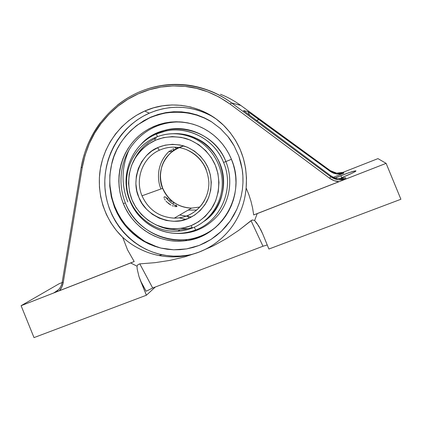 <?xml version="1.0" encoding="UTF-8"?>
<svg xmlns="http://www.w3.org/2000/svg" width="422" height="422" viewBox="0 0 422 422"><rect width="100%" height="100%" fill="white"/><g stroke="black" fill="none" stroke-linecap="round" stroke-linejoin="round"><path stroke-width="0.63" d="M156.351 137.925L154.758 139.144L156.351 137.925M213.479 117.105C192.532 105.458 171.153 104.139 149.33 113.165L144.72 111.044C171.068 99.133 204.216 105.078 224.989 126.7C240.867 143.649 247.914 164.074 246.137 187.975C245.462 195.539 243.942 202.449 241.579 208.69C238.984 215.573 235.661 221.74 231.62 227.189C227.352 232.944 222.505 237.887 217.077 242.022C211.506 246.263 205.519 249.613 199.11 252.076C192.727 254.524 186.107 256.048 179.244 256.639C172.54 257.214 165.756 256.84 158.904 255.516L158.83 255.5C152.358 254.239 145.949 252.034 139.608 248.885C133.806 246.015 128.167 242.159 122.686 237.317C104.556 219.941 96.126 193.345 100.431 168.336C104.846 143.348 121.779 121.204 144.72 111.044L149.33 113.165L143.021 116.303L137.039 120.043L131.442 124.353L126.273 129.185L121.578 134.491L117.4 140.231L113.771 146.339L110.728 152.769L108.285 159.458L106.476 166.352L105.31 173.384L104.798 180.489L104.946 187.611L105.753 194.684L107.214 201.642L109.314 208.426L112.046 214.967L115.375 221.218L119.284 227.11L123.736 232.585L128.694 237.602L134.112 242.107L139.951 246.047L146.149 249.391L152.658 252.098L159.41 254.139L166.352 255.484L173.416 256.128L180.532 256.043L187.626 255.236M135.214 126.674L137.203 125.107L150.818 117.126L165.904 112.605L173.553 111.756L181.581 111.846L197.079 114.932L204.48 117.896L211.538 121.8L220.31 128.462L227.912 136.538C229.737 138.722 231.815 141.829 234.152 145.854L238.815 156.103L242.165 169.222C242.814 172.899 243.077 177.425 242.966 182.805L242.392 189.605L241.178 196.288L239.332 202.845L236.853 209.228L230.206 220.986L221.439 231.23L210.989 239.453L199.21 245.425L186.603 248.901L173.7 249.787L160.903 248.083L148.813 243.916L143.095 240.936L137.725 237.422L132.74 233.429L128.135 228.946C124.733 225.179 122.116 221.777 120.291 218.744L114.473 207.218L115.032 207.049C118.814 219.023 128.815 230.523 145.036 241.558L157.997 247.324M111.619 164.364C108.37 178.917 109.509 193.144 115.032 207.049L114.473 207.218L111.297 196.837L109.741 186.044L109.852 175.141L111.619 164.364L113.845 156.789L116.915 149.53L120.792 142.689L125.387 136.385L130.72 130.625L136.717 125.503L143.274 121.13L150.248 117.59L157.617 114.889L165.329 113.064L173.157 112.183L181.096 112.231L189.04 113.233L196.779 115.164L204.311 118.023L211.538 121.8C199.063 113.956 184.187 110.96 166.912 112.811C137.952 116.498 115.749 142.124 111.619 164.364L109.852 175.141L109.741 186.044L111.297 196.837L114.473 207.218L117.126 213.142L120.291 218.744L123.957 224.013L128.135 228.946L132.74 233.429L137.725 237.422L143.095 240.936L148.813 243.916L154.753 246.295L160.903 248.083L167.27 249.26L173.7 249.787L180.147 249.671L186.603 248.901L193.007 247.477L199.21 245.425L205.208 242.755L210.989 239.453L216.412 235.597L221.439 231.23L226.055 226.34L230.206 220.986L233.809 215.278L236.853 209.228L239.332 202.845L241.178 196.288L242.392 189.605L242.966 182.805L242.887 175.958L242.165 169.222L240.809 162.602L238.815 156.103L234.152 145.854L227.912 136.538L220.31 128.462L211.538 121.8L204.48 117.896L197.079 114.932L189.446 112.917L181.581 111.846L173.706 111.746L165.904 112.605L158.197 114.42L150.818 117.126L143.807 120.692L135.204 126.679M231.409 159.215C246.923 194.268 221.729 237.507 185.422 240.746C159.542 244.285 132.956 228.112 123.345 203.631L125.329 202.908C134.85 227.147 161.188 243.156 186.819 239.643C197.987 238.177 207.925 233.772 216.634 226.429C188.022 252.361 138.558 238.757 125.329 202.908L123.345 203.631C114.135 181.022 119.832 153.608 137.54 137.103C155.206 120.576 183.259 117.031 205.05 129.274C217.119 136.216 225.907 146.197 231.409 159.215L233.403 164.854L234.838 170.662L235.698 176.575L235.972 182.531L235.671 188.476L234.785 194.347L233.329 200.086L231.325 205.635L228.787 210.937L225.749 215.937L222.236 220.595L218.295 224.863L213.954 228.703L209.27 232.074L204.28 234.948L199.042 237.296L193.603 239.11L188.017 240.361L182.341 241.046L176.628 241.168L170.931 240.719L165.303 239.707L159.796 238.15L154.468 236.062L149.356 233.461L144.519 230.375L139.988 226.836L135.815 222.879L132.033 218.538L128.673 213.854L125.772 208.869L123.345 203.631L121.425 198.192L120.022 192.596L119.152 186.893L118.825 181.138L119.046 175.383L119.806 169.681L121.109 164.084L122.939 158.64L125.281 153.413L128.114 148.433L131.421 143.765L135.167 139.445L139.318 135.515L143.833 132.017L148.686 128.984L153.814 126.452L159.184 124.443L164.738 122.981L170.425 122.085L176.185 121.763L181.972 122.021L187.721 122.865L193.376 124.284L198.883 126.268L204.185 128.794L209.228 131.854L213.965 135.404L218.338 139.413L222.31 143.849L225.833 148.66L228.877 153.798L231.409 159.215M180.083 121.874C159.2 121.947 142.747 130.409 130.714 147.257C120.012 163.419 118.007 184.799 125.329 202.908C118.007 184.799 120.012 163.419 130.714 147.257C142.747 130.409 159.2 121.947 180.083 121.874M225.875 161.563L231.441 159.294L225.875 161.563C216.718 138.179 190.153 124.184 166.701 129.812C156.198 132.25 147.336 137.435 140.104 145.379C162.908 117.701 212.788 126.294 225.875 161.563L223.56 162.417L225.875 161.563C232.997 179.028 230.148 199.812 218.812 214.292C205.994 229.23 189.963 235.45 170.72 232.949C189.963 235.45 205.994 229.23 218.812 214.292C230.148 199.812 232.997 179.028 225.875 161.563M171.717 151.941C160.866 162.011 157.881 174.138 162.76 188.333C168.478 200.73 178.063 207.323 191.504 208.12C174.65 207.635 165.419 195.681 162.686 188.354C155.249 171.374 165.804 149.815 183.807 145.938C172.234 149.715 164.891 156.636 161.763 166.685C159.701 175.8 160.012 183.021 162.686 188.354L162.686 188.354C168.415 200.761 178.021 207.35 191.504 208.12L199.78 207.038L191.504 208.12L174.323 218.127C159.215 217.214 148.444 209.771 142.008 195.803L162.686 188.354L142.008 195.803C148.333 209.581 158.936 217.019 173.817 218.116C178.738 218.227 183.464 217.319 188.001 215.399C183.628 217.256 179.07 218.163 174.323 218.127C179.049 218.174 183.591 217.283 187.954 215.447L188.597 218.364L181.149 220.643L173.922 221.307L166.416 220.49L159.083 218.116L152.368 214.302L146.65 209.338L142.156 203.615L138.949 197.533L136.823 190.923L135.873 183.644L136.332 176.037L138.31 168.547L141.739 161.637L146.371 155.697L151.841 150.997L158.588 147.246L165.144 145.157L172.387 144.324L179.978 144.989L187.452 147.252L194.336 151.023L200.228 156.019L204.865 161.837L208.173 168.046L210.341 174.813L211.28 182.262L210.736 190.021L208.621 197.628L205.023 204.586L200.218 210.499L194.605 215.114L187.748 218.717C170.652 226.704 145.11 215.178 138.949 197.533C130.562 180.542 140.399 154.252 157.744 147.616C158.477 149.198 159.078 150.042 159.548 150.148C142.81 157.374 134.713 178.828 142.008 195.803C134.713 178.828 142.81 157.374 159.548 150.148C159.078 150.042 158.477 149.198 157.744 147.616L158.588 147.246C166.057 144.234 174.27 143.744 183.232 145.769C194.822 149.362 203.979 158.35 208.173 168.046C212.25 177.91 212.266 190.881 206.727 201.721C201.922 209.555 195.882 215.104 188.597 218.364L187.948 215.452C200.582 210.109 209.222 196.605 208.869 182.351C207.635 166.859 200.091 155.929 186.239 149.552C195.513 153.402 202.164 160.028 206.205 169.412M160.972 188.972C157.443 181.107 155.718 164.005 169.444 150.992M129.96 200.893C119.199 175.895 131.437 144.197 156.457 133.98L165.297 131.136C188.391 125.598 214.54 139.387 223.56 162.417C213.4 136.053 181.006 122.702 156.457 133.98C131.437 144.197 119.199 175.895 129.96 200.893C139.708 226.297 170.615 240.361 195.634 230.006L194.336 227.226L195.634 230.006C221.065 220.748 234.796 188.339 223.56 162.417C234.796 188.339 221.065 220.748 195.634 230.006C179.403 235.814 163.979 234.073 149.367 224.784C140.552 218.765 134.085 210.805 129.96 200.893M204.67 200.107C200.782 207.128 195.228 212.229 188.001 215.399C195.228 212.229 200.782 207.128 204.67 200.107M165.429 196.942L166.199 197.39L165.429 196.942M167.112 198.034L168.135 198.825L167.112 198.034M169.259 199.722L170.441 200.677L169.259 199.722M171.648 201.642L170.441 200.677L171.648 201.642M173.954 203.467L172.835 202.586L173.954 203.467M175.795 204.955L176.807 206.01M176.739 206.595L176.269 206.696L176.918 206.363M175.536 206.659L174.576 206.479L175.536 206.659M173.426 206.142L172.16 205.646L173.426 206.142M170.826 204.992L169.486 204.19L170.826 204.992M168.209 203.262L169.486 204.19L168.209 203.262M166.036 201.173L167.038 202.238L166.036 201.173M164.617 199.115L165.218 200.112L164.617 199.115M164.063 197.517L164.232 198.234L164.063 197.517M164.364 196.731L164.079 197.111L164.807 196.715M157.385 136.623L156.457 133.98L157.385 136.623M192.158 227.463C180.336 231.293 168.753 230.639 157.401 225.517M134.317 159.49C138.917 150.411 145.695 143.501 154.658 138.759M175.114 147.974L176.591 147.399L175.114 147.974M172.492 149.277L173.722 148.613L172.492 149.277M170.652 150.559L171.459 149.942L170.652 150.559M169.781 151.477L170.087 151.081L169.781 151.477M169.95 151.756L170.414 151.614L169.95 151.756L169.813 151.419L169.739 151.709M154.763 137.693L155.291 137.466C168.162 132.207 181.075 132.487 194.036 138.31C211.09 146.381 222.605 165.007 222.273 184.134C221.946 203.262 209.882 220.933 192.801 227.885C192.411 227.964 191.862 227.215 191.155 225.638C191.862 227.215 192.411 227.964 192.801 227.885C209.85 220.949 221.903 203.33 222.273 184.235C222.642 165.144 211.206 146.524 194.215 138.395L196.056 138.268C188.803 134.84 181.233 133.315 173.347 133.695C193.751 132.555 214.023 146.26 220.964 166.247C227.991 186.207 220.669 209.555 204 221.376C233.065 202.491 228.471 152.21 196.056 138.268M192.263 228.102L187.284 229.742L182.162 230.813L177.994 231.251L180.03 229.858M154.637 137.772L155.19 140.357C146.503 144.408 139.365 151.118 133.779 160.492C127.365 173.389 127.439 188.571 132.118 200.128C136.96 211.58 147.584 222.331 161.225 226.894C171.812 229.547 181.624 229.193 190.649 225.839L191.155 225.638C199.996 221.84 207.371 215.241 213.274 205.846C220.089 192.843 220.189 177.193 215.352 165.308C210.356 153.529 199.258 142.625 185.284 138.316C174.481 135.9 164.617 136.506 155.692 140.141L155.19 140.357L154.637 137.772M166.674 201.874L170.931 205.05L166.674 201.874M155.692 140.141L148.038 144.356L141.407 149.958L135.773 157.053L131.59 165.334L129.148 174.318L128.536 183.449L129.623 192.189L132.118 200.128L135.942 207.476L141.323 214.402L148.18 220.405L156.24 225.021L165.049 227.901L174.064 228.909L182.737 228.133L191.155 225.638L198.445 221.824L205.292 216.354L211.169 209.301L215.605 200.956L218.248 191.81L218.976 182.457L217.916 173.474L215.352 165.308L211.396 157.77L205.809 150.712L198.704 144.662L190.396 140.109L181.381 137.382L172.245 136.601L163.546 137.619L155.692 140.141M155.291 137.466C168.23 132.181 181.207 132.492 194.215 138.395C180.954 132.413 167.761 132.202 154.642 137.762C133.795 147.004 122.301 171.701 127.966 193.951C133.463 216.243 155.275 232.717 177.994 231.251M173.067 150.227L174.286 149.567L173.067 150.227M175.605 148.876L177.008 148.196L175.605 148.876M178.422 147.568L177.008 148.196L178.422 147.568M186.239 149.552L186.197 149.53C177.145 146.149 168.262 146.355 159.548 150.148M170.414 151.614L171.997 150.818M196.673 210.05L188.128 210.087M176.797 206.516L176.829 206.532C171.891 203.757 168.13 200.582 165.551 197.005M191.382 217.035L180.336 215.141M110.015 185.949L111.719 196.71M115.032 207.049L117.833 213.11L121.193 218.876L125.07 224.293L129.443 229.32L134.27 233.909L139.503 238.013L145.099 241.59M179.181 217.826L185.891 219.398M210.778 115.575L204.327 112.51L197.623 110.131L190.733 108.449L183.734 107.473L176.681 107.214L169.649 107.668L162.702 108.823L155.908 110.659L149.33 113.165C120.639 125.74 102.33 157.517 105.052 189.014C107.689 220.511 131.3 248.4 162.143 254.756C172.303 256.819 182.51 256.629 192.748 254.192M345.581 178.975L345.993 178.801L345.571 177.683L341.767 178.633L337.853 178.606L345.571 177.683L345.993 178.801L338.085 179.746L330.779 176.771L329.529 178.2L230.169 104.139L219.187 97.092L207.861 91.859L196.462 88.346L185.232 86.415L172.983 85.924L160.946 87.059L149.309 89.738L138.247 93.848L127.792 99.328L117.991 106.17L109.018 114.283L101.043 123.577L94.728 133.03L89.343 143.58L85.102 155.159L82.221 167.634L63.221 282.661L62.192 282.223L63.221 282.661C62.577 285.968 61.322 288.648 59.444 290.689L134.185 261.54L21.1 305.697L59.191 283.716L21.1 305.697L34.008 337.605L146.392 295.231L34.008 337.605L21.1 305.697L130.688 262.959L137.002 266.171L137.224 269.225L139.023 276.711L146.392 295.231L155.343 287.002L146.392 295.231L140.494 280.736L146.149 291.249L152.68 288.01L146.149 291.249L140.494 280.736L139.023 276.711L137.224 269.225L137.002 266.171L138.052 264.562L139.798 263.866L152.68 288.01L262.99 246.237L267.237 244.966L262.99 246.237L152.68 288.01L139.798 263.866L154.995 262.674L169.945 260.39L184.646 256.898L199.1 252.082L213.068 245.957L226.334 238.641L238.968 230.19L251.043 220.653L262.99 246.237L251.043 220.653L252.783 219.994L254.608 220.537L258.844 226.16L262.732 233.957L260.891 229.885L256.713 222.985L254.608 220.537L252.783 219.994L251.855 220.163L238.968 230.19L226.334 238.641L213.068 245.957L199.1 252.082L184.646 256.898L169.945 260.39L154.995 262.674L139.798 263.866L138.052 264.562L137.002 266.171L130.688 262.959L134.185 261.54L127.549 249.882L122.686 237.317C127.882 241.97 133.521 245.826 139.608 248.885C145.727 251.966 152.163 254.171 158.904 255.516C172.45 258.153 185.854 257.009 199.11 252.076C212.324 246.865 223.164 238.572 231.62 227.189C235.787 221.508 239.11 215.341 241.579 208.69C244.022 202.101 245.541 195.196 246.137 187.975L248.795 194.468L250.953 201.162L252.593 207.999L253.701 214.93L257.209 213.622L254.608 220.537L257.209 213.622L386.114 163.351L400.9 199.263L268.904 249.038L262.732 233.957L268.904 249.038L400.9 199.263L386.114 163.351L377.959 158.625L386.114 163.351L253.701 214.93L252.593 207.999L250.953 201.162L248.795 194.468L246.137 187.975L246.485 177.994L245.567 168.077L243.404 158.398L240.044 149.114L235.545 140.394L229.995 132.381L223.496 125.213L216.164 118.999L208.136 113.84L199.548 109.81L190.554 106.966L181.296 105.347L171.933 104.957L162.623 105.795L153.502 107.842L144.72 111.044L136.406 115.343L128.689 120.671L121.684 126.932L115.491 134.022L110.2 141.834L105.885 150.243L102.615 159.12L100.431 168.336L99.365 177.746L99.439 187.215L100.647 196.594L102.979 205.746L106.402 214.524L110.875 222.8L116.324 230.438L122.686 237.317L127.549 249.882L134.185 261.54L59.444 290.689L61.797 287.16L63.221 282.661L82.221 167.634L81.156 167.45L82.221 167.634C85.46 150.269 91.732 135.583 101.043 123.577C111.25 110.295 123.651 100.383 138.247 93.848C152.859 87.296 168.52 84.817 185.232 86.415C200.429 87.792 215.41 93.7 230.169 104.139L329.529 178.2L330.774 176.771L231.572 102.915L230.169 104.139L231.572 102.915C207.344 84.732 175.193 79.747 147.373 88.936M188.064 228.655L181.001 228.429L188.064 228.655M345.993 178.801C340.528 180.716 335.453 180.041 330.779 176.771L330.695 175.705L334.082 177.609L337.853 178.606L334.082 177.609L330.695 175.705L243.462 110.596L247.909 111.582L249.729 115.428L247.909 111.582L250.531 113.412L259.034 119.51L256.571 120.55L259.034 119.51L331.85 172.429L336.861 174.049L340.412 174.043L343.851 173.168L333.343 177.287L343.851 173.168L336.861 174.049L333.443 173.173L330.373 171.49L330.31 170.646L336.656 173.147L343.519 172.287L343.851 173.168L343.519 172.287L342.949 172.492M329.529 178.2C332.583 180.342 335.733 181.502 338.977 181.676L253.701 214.93L338.977 181.676L334.187 180.685L329.529 178.2M341.54 180.653L343.703 179.761M345.671 178.939C340.29 180.695 335.326 179.972 330.774 176.771L330.695 175.705L243.462 110.596L247.909 111.582L330.373 171.49L330.31 170.646L240.83 105.453L231.572 102.915L330.779 176.771L231.567 102.91L240.83 105.453C234.126 100.647 227.326 96.923 220.437 94.275M335.057 177.968L340.865 175.694L341.667 177.646L340.865 175.694C349.748 172.276 354.791 170.678 355.994 170.899C355.366 171.838 350.524 174.112 341.467 177.725L352.006 173.263L355.087 171.68L355.989 170.889L355.582 170.826L348.989 172.693L335.057 177.968M161.447 85.545C169.391 84.263 177.53 84.057 185.87 84.917C193.798 85.74 201.769 87.702 209.787 90.793C217.135 93.626 224.398 97.661 231.572 102.915C204.385 82.796 167.919 79.209 138.068 92.513C108.232 105.954 86.589 134.993 81.156 167.45L62.187 282.26C61.206 287.213 58.626 290.637 54.454 292.525L54.512 292.504M117.332 105.189C123.767 100.046 130.693 95.815 138.115 92.497M81.246 167.465C82.717 158.909 84.996 151.055 88.087 143.913C91.453 136.111 95.536 129.042 100.336 122.712M58.758 289.476L54.454 292.525M55.91 292.008L57.408 291.46M54.18 292.62L57.64 290.547L54.18 292.62M59.191 283.716L62.134 282.566L59.191 283.716M341.662 172.867L377.959 158.625L341.662 172.867M240.83 105.453L330.31 170.646C334.372 173.416 338.776 173.964 343.519 172.287M127.803 201.885C123.071 190.032 119.626 171.095 129.005 149.979M145.036 241.558C139.271 238.509 134.017 234.706 129.285 230.143M185.422 240.746L186.819 239.643M166.701 129.812L165.297 131.136M173.553 111.756L166.912 112.811M162.143 254.756L158.83 255.5"/></g></svg>
